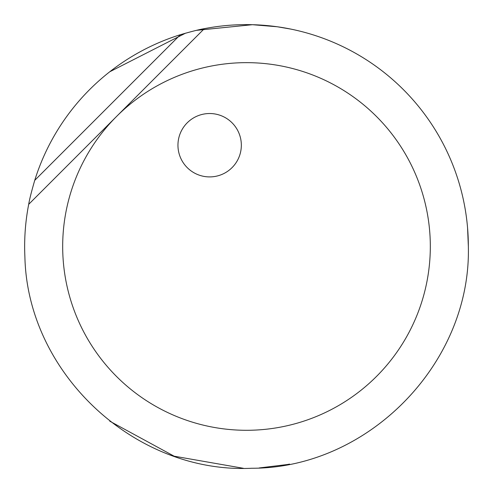 <?xml version="1.0" encoding="UTF-8"?>
<svg xmlns="http://www.w3.org/2000/svg" width="493" height="493" viewBox="0 0 493 493"><rect width="100%" height="100%" fill="white"/><g stroke="black" fill="none" stroke-linecap="round" stroke-linejoin="round"><path stroke-width="0.74" d="M468.35 246.469C471.253 363.107 368.4 468.412 251.732 468.258C135.193 473.909 27.497 373.571 24.896 256.927A221.85 221.85 0 0 1 28.693 204.324C29.432 199.671 31.441 191.685 34.732 180.352A221.85 221.85 0 0 1 180.383 34.701C191.715 31.416 199.702 29.401 204.349 28.662A221.85 221.85 0 0 1 468.35 246.469L467.574 227.908M204.349 28.662L116.521 116.49A183.821 183.821 0 0 1 430.321 246.469A183.821 183.821 0 0 1 250.832 430.241A183.821 183.821 0 0 1 116.521 116.49L28.693 204.324M290.87 29.105L277.245 26.764L252.453 24.699L196.405 30.35M185.602 33.142L109.766 71.768M177.961 144.474A31.694 31.694 0 0 1 210.388 113.532A31.694 31.694 0 0 1 241.33 145.953A31.694 31.694 0 0 1 208.903 176.901A31.694 31.694 0 0 1 177.961 144.474M286.852 464.622L289.582 464.098M287.29 464.542L259.182 467.956M243.4 468.301L174.152 456.191L109.766 421.176M283.74 465.17L283.29 465.25M34.732 180.352L180.383 34.701"/></g></svg>
